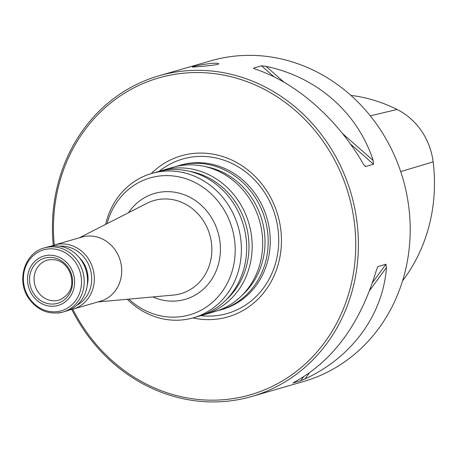 <?xml version="1.0" encoding="UTF-8"?>
<svg xmlns="http://www.w3.org/2000/svg" width="457" height="457" viewBox="0 0 457 457"><rect width="100%" height="100%" fill="white"/><g stroke="black" fill="none" stroke-linecap="round" stroke-linejoin="round"><path stroke-width="0.69" d="M175.762 166.571A75.114 68.299 73.9 0 1 178.493 165.714A75.114 68.299 73.9 0 1 264.957 218.92A75.114 68.299 73.9 0 1 220.194 310.04A75.114 68.299 73.9 0 1 217.429 310.771M220.194 310.04L222.262 309.446A75.114 68.299 -106.1 0 0 268.579 224.621A75.114 68.299 -106.1 0 0 192.146 162.932A75.114 68.299 -106.1 0 0 180.555 165.12L178.493 165.714M54.234 306.167A25.706 23.376 73.9 0 1 29.265 269.858A25.706 23.376 73.9 0 1 69.704 266.145A25.706 23.376 73.9 0 1 54.234 306.167M53.966 303.991A23.507 21.376 73.9 0 1 31.127 270.79A23.507 21.376 73.9 0 1 68.11 267.391A23.507 21.376 73.9 0 1 53.966 303.991M107.052 223.662A71.258 64.791 73.9 0 1 178.95 176.876A71.258 64.791 73.9 0 1 235.206 250.128A71.258 64.791 73.9 0 1 178.676 316.918A71.258 64.791 73.9 0 1 128.863 299.129M105.658 224.37A75.114 68.299 73.9 0 1 151.713 173.454A75.114 68.299 73.9 0 1 238.177 226.655A75.114 68.299 73.9 0 1 193.414 317.781A75.114 68.299 73.9 0 1 181.823 319.963A75.114 68.299 73.9 0 1 127.297 299.272M51.144 246.186A33.384 30.356 73.9 0 1 54.486 244.986L81.854 237.074A33.384 30.356 73.9 0 1 120.282 260.724A33.384 30.356 73.9 0 1 100.386 301.22L73.017 309.132A33.384 30.356 73.9 0 1 69.55 309.892M159.739 171.204A75.114 68.299 73.9 0 1 162.469 170.347L172.992 167.302A75.114 68.299 73.9 0 1 259.462 220.508A75.114 68.299 73.9 0 1 214.699 311.628L204.176 314.667A75.114 68.299 73.9 0 1 201.406 315.399M162.469 170.347A75.114 68.299 73.9 0 1 248.934 223.547A75.114 68.299 73.9 0 1 204.176 314.667M151.713 173.454L156.974 171.935A75.114 68.299 73.9 0 1 243.438 225.135A75.114 68.299 73.9 0 1 198.675 316.261L193.414 317.781M47.677 246.951A33.384 30.356 73.9 0 1 86.105 270.601A33.384 30.356 73.9 0 1 66.208 311.097L62.877 312.062A33.384 30.356 -106.1 0 0 83.465 274.36A33.384 30.356 -106.1 0 0 49.493 246.946A33.384 30.356 -106.1 0 0 44.346 247.917L47.677 246.951M59.633 246.186A31.379 28.534 73.9 0 1 90.36 269.367A31.379 28.534 73.9 0 1 76.736 305.367M54.486 244.986A33.384 30.356 73.9 0 1 92.914 268.63A33.384 30.356 73.9 0 1 73.017 309.132M192.911 317.923A83.842 76.233 -106.1 0 0 281.449 241.325A83.842 76.233 -106.1 0 0 194.271 153.369A83.842 76.233 -106.1 0 0 151.21 173.597M402.571 280.798A160.915 146.309 -106.1 0 0 433.133 161.852A64.237 58.405 -106.1 0 0 397.104 109.469A160.915 146.309 -106.1 0 0 350.856 95.359M377.682 266.894L376.317 270.435C360.379 323.55 333.204 360.704 294.788 381.915L292.886 383.023L300.752 380.75L304.962 378.973C351.907 357.334 382.852 315.022 386.491 267.494L369.707 290.446M377.288 267.619L378.093 266.517L385.959 264.243L386.491 267.494M253.612 68.333L255.846 69.287C296.393 82.883 337.06 118.614 362.989 163.423L364.983 166.188L365.634 166.479L373.495 164.206L373.163 160.481C357.642 112.662 316.981 76.936 266.025 66.345L284.174 82.294M254.418 68.756L253.664 68.093L261.524 65.825L266.025 66.345M159.07 75.765L210.871 60.792A166.925 151.77 73.9 0 1 403.017 179.024A166.925 151.77 73.9 0 1 303.545 381.521L251.744 396.487A166.925 151.77 -106.1 0 0 354.666 207.986A166.925 151.77 -106.1 0 0 184.828 70.909A166.925 151.77 -106.1 0 0 159.07 75.765A166.925 151.77 -106.1 0 0 53.28 245.363M210.728 63.426C200.177 64.888 194.002 66.099 192.208 67.048C191.397 67.345 219.703 65.162 218.68 63.752C218.372 63.163 215.721 63.055 210.728 63.426M71.8 309.452A166.925 151.77 -106.1 0 0 225.987 401.343A166.925 151.77 -106.1 0 0 251.744 396.487M72.8 309.195A164.92 149.953 -106.1 0 0 261.513 391.055A164.92 149.953 -106.1 0 0 350.662 202.262A164.92 149.953 -106.1 0 0 184.274 73.12A164.92 149.953 -106.1 0 0 54.263 245.049M152.878 296.941A55.126 50.121 -106.1 0 0 220.143 254.846A55.126 50.121 -106.1 0 0 163.098 191.826A55.126 50.121 -106.1 0 0 128.537 212.699M79.318 237.811L146.868 203.348A48.471 44.072 73.9 0 1 161.458 199.121A48.471 44.072 73.9 0 1 211.454 243.05A48.471 44.072 73.9 0 1 173.409 295.073A48.471 44.072 73.9 0 1 173.374 295.073L97.849 301.957M205.616 166.696A72.983 66.362 73.9 0 1 261.878 219.806A72.983 66.362 73.9 0 1 242.616 294.742M189.592 171.324A72.983 66.362 73.9 0 1 245.855 224.438A72.983 66.362 73.9 0 1 226.592 299.375M57.725 313.034A33.384 30.356 -106.1 0 0 62.877 312.062C48.939 315.193 37.497 310.549 28.545 298.124C16.138 280.427 24.701 252.75 44.346 247.917M48.545 248.928A31.716 28.837 -106.1 0 0 23.65 282.969A31.716 28.837 -106.1 0 0 56.365 311.714A31.716 28.837 -106.1 0 0 81.26 277.673A31.716 28.837 -106.1 0 0 48.545 248.928M87.207 285.568A27.374 24.889 -106.1 0 0 79.055 257.348M55.748 300.74A20.839 18.948 73.9 0 1 34.521 283.517A20.839 18.948 73.9 0 1 47.591 260.039A20.839 18.948 73.9 0 1 47.791 259.982C55.274 258.805 61.192 260.701 65.545 265.666C69.504 270.013 71.572 275.194 71.743 281.209C72.223 289.504 68.093 295.776 59.359 300.015A20.839 18.948 73.9 0 1 59.159 300.072A20.839 18.948 73.9 0 1 55.748 300.74M159.087 171.364A80.392 73.097 73.9 0 1 195.128 156.66A80.392 73.097 73.9 0 1 278.056 229.523A80.392 73.097 73.9 0 1 214.95 315.804A80.392 73.097 73.9 0 1 200.766 315.616M397.104 109.469L370.296 115.85M433.133 161.852L400.703 171.609M385.959 264.243L372.546 282.586M303.579 376.888L300.752 380.75M309.275 373.078L304.962 378.973M364.035 165.074L365.634 166.479M261.524 65.825L274.137 76.902M350.308 143.829L373.495 164.206M342.544 133.575L373.163 160.481"/></g></svg>

